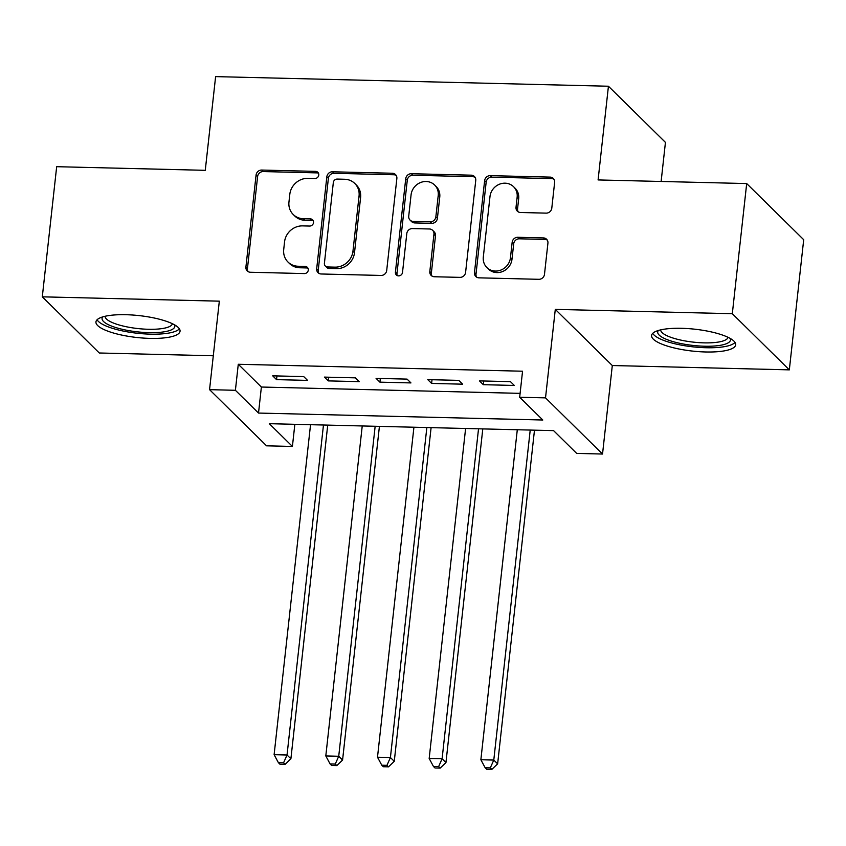 <?xml version="1.0" encoding="UTF-8"?>
<svg xmlns="http://www.w3.org/2000/svg" width="846" height="846" viewBox="0 0 846 846"><rect width="100%" height="100%" fill="white"/><g stroke="black" fill="none" stroke-linecap="round" stroke-linejoin="round"><path stroke-width="1.27" d="M318.773 175.037A3.722 3.416 -45.4 0 0 315.611 171.378L261.71 170.057A5.319 4.886 -45.4 0 0 256.074 175.037L245.911 267.019A5.319 4.886 -45.4 0 0 250.427 272.253L304.327 273.575A3.722 3.416 -45.4 0 0 307.341 267.336A3.722 3.416 -45.4 0 0 305.12 266.416L298.141 266.247A17.036 15.619 -45.4 0 1 287.989 262.027A17.036 15.619 -45.4 0 1 283.717 249.496L284.563 241.829A17.036 15.619 -45.4 0 1 302.604 225.882L309.573 226.051A3.722 3.416 -45.4 0 0 312.586 219.812A3.722 3.416 -45.4 0 0 310.366 218.892L303.386 218.723A17.036 15.619 -45.4 0 1 293.234 214.514A17.036 15.619 -45.4 0 1 288.962 201.972L289.808 194.316A17.036 15.619 -45.4 0 1 307.849 178.358L314.818 178.527A3.722 3.416 -45.4 0 0 318.773 175.037M318.466 173.187A3.722 3.416 -45.4 0 0 317.155 172.891L263.243 171.569A5.319 4.886 -45.4 0 0 257.607 176.56L247.455 268.531A5.319 4.886 -45.4 0 0 248.111 271.598M307.976 268.235A3.722 3.416 -45.4 0 0 306.664 267.939L299.685 267.759L298.141 266.247M313.221 220.711A3.722 3.416 -45.4 0 0 311.91 220.415L304.93 220.246L303.386 218.723M681.612 328.301A42.311 10.998 -173.7 0 0 651.579 335.502A42.311 10.998 -173.7 0 0 705.649 351.978A42.311 10.998 -173.7 0 0 735.682 344.787A42.311 10.998 -173.7 0 0 681.612 328.301M125.98 314.712A42.311 10.998 -173.7 0 0 95.947 321.914A42.311 10.998 -173.7 0 0 150.017 338.389A42.311 10.998 -173.7 0 0 180.05 331.198A42.311 10.998 -173.7 0 0 125.98 314.712M546.156 213.129A5.319 4.886 -45.4 0 0 551.793 208.148L554.638 182.345A5.319 4.886 -45.4 0 0 550.133 177.11L490.268 175.64A5.319 4.886 -45.4 0 0 484.631 180.632L474.469 272.602A5.319 4.886 -45.4 0 0 478.984 277.837L538.849 279.307A5.319 4.886 -45.4 0 0 544.486 274.315L547.922 243.151A5.319 4.886 -45.4 0 0 543.418 237.916L517.794 237.292A5.319 4.886 -45.4 0 0 512.158 242.273L510.455 257.734A14.245 13.06 -45.4 0 1 501.17 269.959A14.245 13.06 -45.4 0 1 486.884 267.548A14.245 13.06 -45.4 0 1 483.309 257.068L489.993 196.515A14.245 13.06 -45.4 0 1 499.277 184.291A14.245 13.06 -45.4 0 1 513.564 186.702A14.245 13.06 -45.4 0 1 517.139 197.181L516.018 207.27A5.319 4.886 -45.4 0 0 520.533 212.505L546.156 213.129M519.677 397.25L545.522 397.874L602.532 454.038L576.686 453.403L553.58 430.635L269.303 423.687L292.409 446.445L266.575 445.821L209.554 389.657L235.4 390.292L258.516 413.06L542.794 420.007L519.677 397.25L522.553 371.214L238.276 364.266L235.4 390.292M209.554 389.657L219.326 301.165L42.3 296.83L56.671 166.694L205.271 170.321L215.614 76.616L608.433 86.229L598.09 179.934L746.69 183.561L732.319 313.707L555.293 309.382L545.522 397.874M396.859 178.485A5.319 4.886 -45.4 0 0 392.343 173.25L332.478 171.791A5.319 4.886 -45.4 0 0 326.842 176.772L316.69 268.753A5.319 4.886 -45.4 0 0 321.194 273.988L381.06 275.447A5.319 4.886 -45.4 0 0 386.707 270.466L396.859 178.485M411.368 173.716L471.243 175.175A5.319 4.886 -45.4 0 1 475.748 180.41L465.596 272.391A5.319 4.886 -45.4 0 1 459.96 277.372L434.336 276.748A5.319 4.886 -45.4 0 1 429.821 271.513L433.945 234.215A5.319 4.886 -45.4 0 0 429.43 228.98L412.436 228.568A5.319 4.886 -45.4 0 0 406.799 233.549L402.516 272.38A3.722 3.416 -45.4 0 1 396.351 274.95A3.722 3.416 -45.4 0 1 395.41 272.211L405.731 178.696A5.319 4.886 -45.4 0 1 411.368 173.716L412.911 175.228L472.777 176.698L471.243 175.175M746.69 183.561L803.7 239.714L789.329 369.861L732.319 313.707M42.3 296.83L99.31 352.994L213.298 355.775M303.714 376.597L272.708 375.836L276.557 379.632L307.574 380.393L303.714 376.597M355.405 377.855L324.388 377.105L328.248 380.89L359.254 381.652L355.405 377.855M407.095 379.124L376.079 378.363L379.928 382.159L410.945 382.921L407.095 379.124M458.775 380.383L427.769 379.632L431.619 383.428L462.625 384.179L458.775 380.383M238.276 364.266L261.382 387.034L520.11 393.358M483.309 384.687L514.315 385.448L510.466 381.652L479.449 380.89L483.309 384.687L483.711 380.996M661.128 181.467L665.442 142.382L608.433 86.229M555.293 309.382L612.303 365.535L789.329 369.861M612.303 365.535L602.532 454.038M294.852 424.311L292.409 446.445M261.382 387.034L258.516 413.06M276.557 379.632L276.959 375.941M328.248 380.89L328.65 377.21M379.928 382.159L380.34 378.469M431.619 383.428L432.02 379.738M293.234 214.514L294.778 216.026A17.036 15.619 -45.4 0 0 304.93 220.246M287.989 262.027L289.533 263.55A17.036 15.619 -45.4 0 0 299.685 267.759M396.192 175.418A5.319 4.886 -45.4 0 0 393.887 174.762L334.022 173.303A5.319 4.886 -45.4 0 0 328.385 178.294L318.233 270.265A5.319 4.886 -45.4 0 0 318.889 273.332M337.268 179.077A3.722 3.416 -45.4 0 0 333.324 182.567L324.409 263.307A3.722 3.416 -45.4 0 0 327.571 266.966L334.921 267.146A17.036 15.619 -45.4 0 0 352.962 251.188L359.053 196.008A17.036 15.619 -45.4 0 0 354.781 183.466A17.036 15.619 -45.4 0 0 344.629 179.257L337.268 179.077M325.35 266.046L326.884 267.558A3.722 3.416 -45.4 0 0 329.105 268.478L327.571 266.966M354.781 183.466L356.314 184.988A17.036 15.619 -45.4 0 1 360.597 197.52L354.506 252.711A17.036 15.619 -45.4 0 1 336.465 268.658L329.105 268.478M475.092 177.353A5.319 4.886 -45.4 0 0 472.777 176.698M432.602 230.292L434.146 231.815A5.319 4.886 -45.4 0 1 435.489 235.727L431.365 273.036A5.319 4.886 -45.4 0 0 432.031 276.092M412.911 175.228A5.319 4.886 -45.4 0 0 407.275 180.219L396.954 273.734A3.722 3.416 -45.4 0 0 397.25 275.574M438.217 195.511A14.245 13.06 -45.4 0 0 434.643 185.031A14.245 13.06 -45.4 0 0 420.356 182.609A14.245 13.06 -45.4 0 0 411.071 194.844L408.724 216.174A5.319 4.886 -45.4 0 0 413.229 221.409L430.223 221.821A5.319 4.886 -45.4 0 0 435.859 216.84L438.217 195.511L439.761 197.023A14.245 13.06 -45.4 0 0 436.176 186.543L434.643 185.031M410.056 220.097L411.6 221.61A5.319 4.886 -45.4 0 0 414.773 222.932L413.229 221.409M439.761 197.023L437.403 218.353A5.319 4.886 -45.4 0 1 431.767 223.344L414.773 222.932M513.564 186.702L515.098 188.224A14.245 13.06 -45.4 0 1 518.683 198.694L517.562 208.793A5.319 4.886 -45.4 0 0 518.228 211.849M486.884 267.548L488.428 269.06A14.245 13.06 -45.4 0 0 502.714 271.481A14.245 13.06 -45.4 0 0 511.989 259.246L510.455 257.734M547.267 240.084A5.319 4.886 -45.4 0 0 544.961 239.429L519.338 238.805A5.319 4.886 -45.4 0 0 513.702 243.796L511.989 259.246M553.982 179.278A5.319 4.886 -45.4 0 0 551.666 178.622L491.801 177.163A5.319 4.886 -45.4 0 0 486.164 182.144L476.012 274.125A5.319 4.886 -45.4 0 0 476.668 277.192M310.545 424.692L274.115 754.685L287.037 755.002L290.897 758.788L327.73 425.115M283.569 762.806L278.408 762.68L279.941 764.202L285.113 764.329L283.569 762.806L287.037 755.002L323.468 425.009M278.408 762.68L274.115 754.685M290.897 758.788L285.113 764.329M174.54 324.832A36.611 9.518 6.3 0 1 148.864 332.637A36.611 9.518 6.3 0 1 102.715 316.901M105.041 316.288A33.903 8.82 -173.7 0 0 148.378 329.274A33.903 8.82 -173.7 0 0 172.404 323.732M97.11 319.746A42.036 10.935 -173.7 0 0 150.398 334.149A42.036 10.935 -173.7 0 0 179.384 328.83M730.183 338.421A36.611 9.518 6.3 0 1 710.682 346.204A36.611 9.518 6.3 0 1 669.08 340.356A36.611 9.518 6.3 0 1 658.347 330.49M660.673 329.877A33.903 8.82 -173.7 0 0 671.216 337.438A33.903 8.82 -173.7 0 0 706.875 342.894A33.903 8.82 -173.7 0 0 728.036 337.311M652.742 333.335A42.036 10.935 -173.7 0 0 665.368 341.012A42.036 10.935 -173.7 0 0 706.622 347.748A42.036 10.935 -173.7 0 0 735.026 342.419M362.236 425.961L325.805 755.943L338.728 756.261L342.577 760.057L379.42 426.373M335.259 764.075L330.088 763.949L331.632 765.461L336.803 765.588L335.259 764.075L338.728 756.261L375.159 426.268M330.088 763.949L325.805 755.943M342.577 760.057L336.803 765.588M413.927 427.219L377.496 757.212L390.418 757.53L394.268 761.315L431.1 427.642M386.95 765.334L381.779 765.207L383.323 766.73L388.483 766.857L386.95 765.334L390.418 757.53L426.849 427.537M381.779 765.207L377.496 757.212M394.268 761.315L388.483 766.857M465.607 428.488L429.176 758.471L442.098 758.788L445.948 762.584L482.791 428.901M438.63 766.603L433.459 766.476L435.003 767.988L440.174 768.115L438.63 766.603L442.098 758.788L478.529 428.795M433.459 766.476L429.176 758.471M445.948 762.584L440.174 768.115M517.297 429.747L480.866 759.74L493.789 760.057L497.638 763.843L534.482 430.17M490.32 767.861L485.149 767.734L486.693 769.257L491.864 769.384L490.32 767.861L493.789 760.057L530.22 430.064M485.149 767.734L480.866 759.74M497.638 763.843L491.864 769.384M317.155 172.891L315.611 171.378M306.664 267.939L305.12 266.416M311.91 220.415L310.366 218.892M247.455 268.531L245.911 267.019M257.607 176.56L256.074 175.037M263.243 171.569L261.71 170.057M318.233 270.265L316.69 268.753M328.385 178.294L326.842 176.772M334.022 173.303L332.478 171.791M393.887 174.762L392.343 173.25M336.465 268.658L334.921 267.146M354.506 252.711L352.962 251.188M360.597 197.52L359.053 196.008M431.365 273.036L429.821 271.513M435.489 235.727L433.945 234.215M396.954 273.734L395.41 272.211M407.275 180.219L405.731 178.696M431.767 223.344L430.223 221.821M437.403 218.353L435.859 216.84M517.562 208.793L516.018 207.27M518.683 198.694L517.139 197.181M513.702 243.796L512.158 242.273M519.338 238.805L517.794 237.292M544.961 239.429L543.418 237.916M476.012 274.125L474.469 272.602M486.164 182.144L484.631 180.632M491.801 177.163L490.268 175.64M551.666 178.622L550.133 177.11"/></g></svg>
